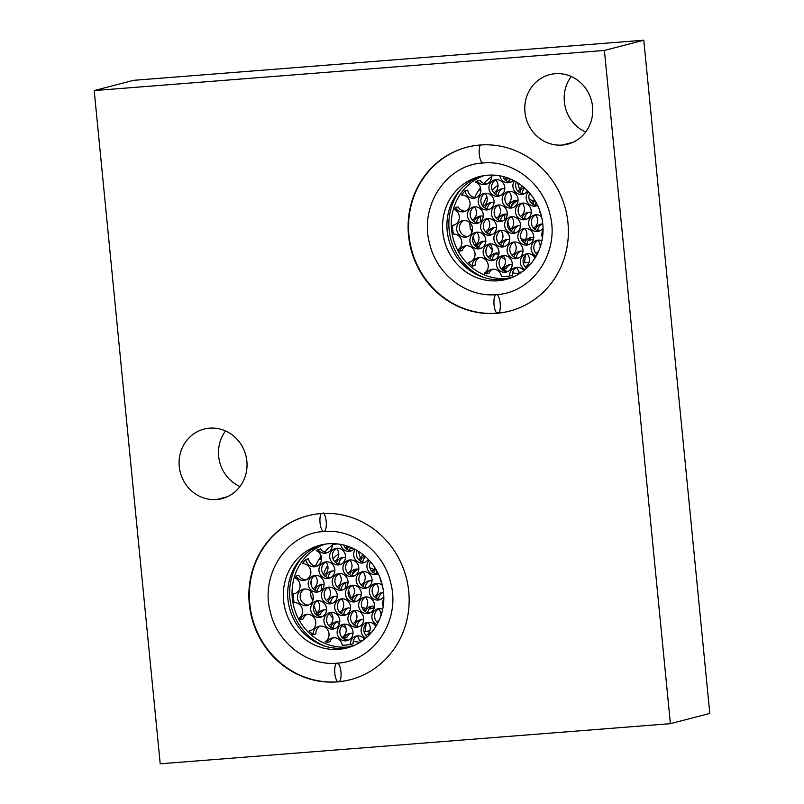 <?xml version="1.0" encoding="UTF-8"?>
<svg xmlns="http://www.w3.org/2000/svg" width="804" height="804" viewBox="0 0 804 804"><rect width="100%" height="100%" fill="white"/><g stroke="black" fill="none" stroke-linecap="round" stroke-linejoin="round"><path stroke-width="1.21" d="M709.801 713.429L643.793 40.2L133.595 80.33L94.199 90.571L160.207 763.8L670.405 723.67L604.397 50.441L94.199 90.571L133.595 80.33L643.793 40.2L604.397 50.441L670.405 723.67L160.207 763.8L94.199 90.571L604.397 50.441L643.793 40.2L709.801 713.429L670.405 723.67L709.801 713.429M585.674 132.037A35.909 33.848 75.4 0 1 571.242 76.501A35.909 33.848 75.4 0 0 585.674 132.037M239.974 486.5A35.909 33.848 75.4 0 1 225.542 430.964A35.909 33.848 75.4 0 0 239.974 486.5M531.404 239.733A21.135 19.929 75.4 0 1 529.705 239.944A21.135 19.929 75.4 0 1 528.55 240.004A21.135 19.929 75.4 0 0 529.705 239.944L528.349 240.295L529.705 239.944A21.135 19.929 75.4 0 0 531.404 239.733M525.072 239.743A21.135 19.929 75.4 0 1 521.032 238.617A21.135 19.929 75.4 0 0 525.072 239.743M510.52 229.301A21.135 19.929 75.4 0 1 507.826 221.221A21.135 19.929 75.4 0 0 510.52 229.301M511.475 206.065A21.135 19.929 75.4 0 1 517.374 200.568A21.135 19.929 75.4 0 0 511.475 206.065M372.172 608.296A21.135 19.929 75.4 0 1 370.473 608.507A21.135 19.929 75.4 0 1 369.317 608.568A21.135 19.929 75.4 0 0 370.473 608.507L369.116 608.859L370.473 608.507A21.135 19.929 75.4 0 0 372.172 608.296M365.84 608.306A21.135 19.929 75.4 0 1 361.8 607.171A21.135 19.929 75.4 0 0 365.84 608.306M351.288 597.864A21.135 19.929 75.4 0 1 348.594 589.784A21.135 19.929 75.4 0 0 351.288 597.864M352.242 574.629A21.135 19.929 75.4 0 1 358.142 569.121A21.135 19.929 75.4 0 0 352.242 574.629M555.262 73.707A35.909 33.848 75.4 0 1 592.558 106.731A35.909 33.848 75.4 0 1 562.257 145.062A35.909 33.848 75.4 0 1 524.962 112.047A35.909 33.848 75.4 0 1 555.262 73.707A35.909 33.848 -104.6 0 0 549.735 74.631A35.909 33.848 -104.6 0 0 525.364 114.992A35.909 33.848 -104.6 0 0 562.257 145.062A35.909 33.848 -104.6 0 0 567.795 144.137A35.909 33.848 -104.6 0 0 592.156 103.776A35.909 33.848 -104.6 0 0 555.262 73.707M209.563 428.17A35.909 33.848 75.4 0 1 246.858 461.194A35.909 33.848 75.4 0 1 216.557 499.535A35.909 33.848 75.4 0 1 179.252 466.511A35.909 33.848 75.4 0 1 209.563 428.17A35.909 33.848 -104.6 0 0 204.025 429.095A35.909 33.848 -104.6 0 0 179.664 469.456A35.909 33.848 -104.6 0 0 216.557 499.535A35.909 33.848 -104.6 0 0 222.085 498.601A35.909 33.848 -104.6 0 0 246.456 458.25A35.909 33.848 -104.6 0 0 209.563 428.17M479.998 145.022A84.681 79.827 75.4 0 1 567.966 222.909A84.681 79.827 75.4 0 1 496.5 313.329A84.681 79.827 75.4 0 1 408.522 235.451A84.681 79.827 75.4 0 1 479.998 145.022A84.681 79.827 -104.6 0 0 466.953 147.212A84.681 79.827 -104.6 0 0 409.487 242.396A84.681 79.827 -104.6 0 0 496.5 313.329A84.681 79.827 -104.6 0 0 509.545 311.148A84.681 79.827 -104.6 0 0 567.011 215.964A84.681 79.827 -104.6 0 0 479.998 145.022M320.766 513.585A84.681 79.827 75.4 0 1 408.733 591.473A84.681 79.827 75.4 0 1 337.268 681.892A84.681 79.827 75.4 0 1 249.29 604.015A84.681 79.827 75.4 0 1 320.766 513.585A84.681 79.827 -104.6 0 0 307.721 515.776A84.681 79.827 -104.6 0 0 250.255 610.96A84.681 79.827 -104.6 0 0 337.268 681.892A84.681 79.827 -104.6 0 0 350.313 679.702A84.681 79.827 -104.6 0 0 407.779 584.518A84.681 79.827 -104.6 0 0 320.766 513.585M573.071 142.258L562.257 145.062L573.071 142.258M227.371 496.721L216.557 499.535L227.371 496.721M528.188 240.557A21.135 19.929 -104.6 0 0 529.886 240.195A21.135 19.929 -104.6 0 0 533.565 238.818A21.135 19.929 75.4 0 1 528.188 240.557M536.519 203.221A21.135 19.929 -104.6 0 0 535.896 202.739A21.135 19.929 75.4 0 1 536.519 203.221M533.193 201.01A21.135 19.929 -104.6 0 0 529.203 199.402A21.135 19.929 75.4 0 1 533.193 201.01M515.927 200.497A21.135 19.929 -104.6 0 0 514.731 201.111A21.135 19.929 75.4 0 1 515.927 200.497M505.153 214.095A21.135 19.929 -104.6 0 0 504.57 219.783A21.135 19.929 75.4 0 1 505.153 214.095M521.947 240.537A21.135 19.929 -104.6 0 0 524.057 240.778A21.135 19.929 75.4 0 1 521.947 240.537M368.946 609.12A21.135 19.929 -104.6 0 0 370.654 608.759A21.135 19.929 -104.6 0 0 374.332 607.382A21.135 19.929 75.4 0 1 368.946 609.12M377.287 571.785A21.135 19.929 -104.6 0 0 376.664 571.292A21.135 19.929 75.4 0 1 377.287 571.785M373.96 569.564A21.135 19.929 -104.6 0 0 369.971 567.966A21.135 19.929 75.4 0 1 373.96 569.564M356.695 569.051A21.135 19.929 -104.6 0 0 355.499 569.674A21.135 19.929 75.4 0 1 356.695 569.051M345.921 582.659A21.135 19.929 -104.6 0 0 345.338 588.347A21.135 19.929 75.4 0 1 345.921 582.659M362.715 609.1A21.135 19.929 -104.6 0 0 364.825 609.331A21.135 19.929 75.4 0 1 362.715 609.1M497.977 280.777A53.114 50.069 75.4 0 1 442.803 231.924A53.114 50.069 75.4 0 1 487.626 175.212A53.114 50.069 75.4 0 1 542.8 224.065A53.114 50.069 75.4 0 1 497.977 280.777L502.349 279.641A53.114 50.069 -104.6 0 0 508.329 278.787A53.114 50.069 75.4 0 1 502.349 279.641A53.114 50.069 75.4 0 1 447.999 236.326A53.114 50.069 75.4 0 1 481.646 176.076A53.114 50.069 -104.6 0 0 447.999 236.326A53.114 50.069 -104.6 0 0 502.349 279.641L497.977 280.777A53.114 50.069 -104.6 0 0 506.158 279.4A53.114 50.069 -104.6 0 0 542.197 219.703A53.114 50.069 -104.6 0 0 487.626 175.212A53.114 50.069 -104.6 0 0 479.445 176.589A53.114 50.069 -104.6 0 0 443.396 236.286A53.114 50.069 -104.6 0 0 497.977 280.777M334.595 543.695A53.114 50.069 -104.6 0 0 333.901 544.137A53.114 50.069 75.4 0 1 334.595 543.695M332.353 545.192A53.114 50.069 -104.6 0 0 324.615 552.016A53.114 50.069 75.4 0 1 332.353 545.192M321.228 556.127A53.114 50.069 -104.6 0 0 315.5 566.036A53.114 50.069 75.4 0 1 321.228 556.127M311.62 579.362A53.114 50.069 -104.6 0 0 311.068 584.518A53.114 50.069 75.4 0 1 311.62 579.362M311.922 598.136A53.114 50.069 -104.6 0 0 312.575 601.161A53.114 50.069 75.4 0 1 311.922 598.136M313.801 605.462A53.114 50.069 -104.6 0 0 316.937 613.04A53.114 50.069 75.4 0 1 313.801 605.462M318.042 615.13A53.114 50.069 -104.6 0 0 318.625 616.155A53.114 50.069 75.4 0 1 318.042 615.13M342.534 637.914A53.114 50.069 -104.6 0 0 348.474 640.155A53.114 50.069 75.4 0 1 342.534 637.914M353.288 641.371A53.114 50.069 -104.6 0 0 360.202 642.235A53.114 50.069 75.4 0 1 353.288 641.371M350.775 633.291A8.402 7.919 -104.6 0 0 346.966 637.27A8.402 7.919 75.4 0 1 350.775 633.291M345.891 627.793A42.27 39.848 75.4 0 1 342.112 625.773A42.27 39.848 -104.6 0 0 345.891 627.793M339.308 623.924A42.27 39.848 75.4 0 1 336.806 621.974A8.402 7.919 -104.6 0 0 333.057 628.256A8.402 7.919 75.4 0 1 336.806 621.974A42.27 39.848 -104.6 0 0 339.308 623.924M332.977 618.326A42.27 39.848 75.4 0 1 329.248 613.703A42.27 39.848 -104.6 0 0 332.977 618.326M324.313 609.864A8.402 7.919 -104.6 0 0 320.223 614.568A8.402 7.919 75.4 0 1 324.313 609.864M323.409 574.518A42.27 39.848 75.4 0 1 327.68 565.413A42.27 39.848 -104.6 0 0 323.409 574.518M332.956 558.72A42.27 39.848 75.4 0 1 338.755 553.856A42.27 39.848 -104.6 0 0 332.956 558.72M324.645 544.218A53.114 50.069 -104.6 0 0 293.39 604.93A53.114 50.069 -104.6 0 0 347.499 647.069L354.735 645.18L347.499 647.069A53.114 50.069 -104.6 0 0 351.247 646.617A53.114 50.069 -104.6 0 1 347.499 647.069A53.114 50.069 -104.6 0 1 293.39 604.93A53.114 50.069 -104.6 0 1 324.645 544.218M483.877 175.664A53.114 50.069 -104.6 0 0 452.622 236.366A53.114 50.069 -104.6 0 0 506.731 278.506L513.967 276.616L506.731 278.506A53.114 50.069 -104.6 0 0 510.48 278.053A53.114 50.069 -104.6 0 1 506.731 278.506A53.114 50.069 -104.6 0 1 452.622 236.366A53.114 50.069 -104.6 0 1 483.877 175.664M519.434 273.672A53.114 50.069 75.4 0 1 512.52 272.807A53.114 50.069 -104.6 0 0 519.434 273.672M507.706 271.591A53.114 50.069 75.4 0 1 501.766 269.35A53.114 50.069 -104.6 0 0 507.706 271.591A8.402 7.919 75.4 0 1 503.595 255.582A8.402 7.919 -104.6 0 0 507.746 271.591M477.857 247.592A53.114 50.069 75.4 0 1 477.274 246.567A53.114 50.069 -104.6 0 0 477.857 247.592M476.169 244.486A53.114 50.069 75.4 0 1 473.033 236.899A53.114 50.069 -104.6 0 0 476.169 244.486M471.807 232.607A53.114 50.069 75.4 0 1 471.154 229.582A53.114 50.069 -104.6 0 0 471.807 232.607M470.3 215.954A53.114 50.069 75.4 0 1 470.853 210.799A53.114 50.069 -104.6 0 0 470.3 215.954M474.732 197.472A53.114 50.069 75.4 0 1 480.46 187.563A53.114 50.069 -104.6 0 0 474.732 197.472M483.847 183.453A53.114 50.069 75.4 0 1 491.586 176.629A53.114 50.069 -104.6 0 0 483.847 183.453M493.133 175.584A53.114 50.069 75.4 0 1 493.827 175.131A53.114 50.069 -104.6 0 0 493.133 175.584M325.037 646.165A55.687 52.491 75.4 0 1 301.972 557.383A55.687 52.491 75.4 0 0 325.037 646.165M322.414 544.63A53.114 50.069 -104.6 0 0 288.767 604.889A53.114 50.069 -104.6 0 0 343.117 648.205A53.114 50.069 -104.6 0 0 349.097 647.341A53.114 50.069 75.4 0 1 343.117 648.205A53.114 50.069 75.4 0 1 288.767 604.889A53.114 50.069 75.4 0 1 322.414 544.63M364.011 631.462A42.27 39.848 -104.6 0 0 365.348 631.381L366.041 623.944L365.348 631.381A42.27 39.848 -104.6 0 0 369.83 630.758A42.27 39.848 75.4 0 1 365.348 631.381A42.27 39.848 75.4 0 1 364.011 631.462M360.453 558.157L358.323 551.263L360.453 558.157M352.333 548.047A42.27 39.848 -104.6 0 0 349.931 548.629A8.402 7.919 -104.6 0 0 349.589 550.428A8.402 7.919 75.4 0 1 350.494 547.253A8.402 7.919 -104.6 0 0 349.931 548.629A42.27 39.848 75.4 0 1 352.333 548.047M321.349 584.799A42.27 39.848 -104.6 0 0 321.278 590.307A42.27 39.848 75.4 0 1 321.349 584.799A8.402 7.919 75.4 0 1 321.831 584.548A8.402 7.919 -104.6 0 0 317.339 591.231A8.402 7.919 75.4 0 1 321.349 584.799M484.269 277.601A55.687 52.491 75.4 0 1 461.205 188.819A55.687 52.491 75.4 0 0 484.269 277.601M523.243 262.898A42.27 39.848 -104.6 0 0 524.58 262.818L525.273 255.381L524.58 262.818A42.27 39.848 -104.6 0 0 529.072 262.194A42.27 39.848 75.4 0 1 524.58 262.818A42.27 39.848 75.4 0 1 523.243 262.898M519.685 189.593L517.555 182.699L519.685 189.593M511.565 179.483A42.27 39.848 -104.6 0 0 509.163 180.076A8.402 7.919 -104.6 0 0 508.821 181.865A8.402 7.919 75.4 0 1 509.726 178.689A8.402 7.919 -104.6 0 0 509.163 180.076A42.27 39.848 75.4 0 1 511.565 179.483M497.988 185.292A42.27 39.848 -104.6 0 0 492.189 190.156A42.27 39.848 75.4 0 1 497.988 185.292M486.912 196.849A42.27 39.848 -104.6 0 0 482.641 205.955A42.27 39.848 75.4 0 1 486.912 196.849M480.581 216.236A42.27 39.848 -104.6 0 0 480.511 221.743A42.27 39.848 75.4 0 1 480.581 216.236A8.402 7.919 75.4 0 1 481.063 215.985A8.402 7.919 -104.6 0 0 476.581 222.668A8.402 7.919 75.4 0 1 480.581 216.236M488.48 245.14A42.27 39.848 -104.6 0 0 492.209 249.763A42.27 39.848 75.4 0 1 488.48 245.14M496.038 253.411A42.27 39.848 -104.6 0 0 498.54 255.36A42.27 39.848 75.4 0 1 496.038 253.411A8.402 7.919 75.4 0 1 496.771 253.019A8.402 7.919 -104.6 0 0 492.289 259.692A8.402 7.919 75.4 0 1 496.038 253.411M501.344 257.22A42.27 39.848 -104.6 0 0 505.123 259.23A42.27 39.848 75.4 0 1 501.344 257.22M501.565 268.677A8.402 7.919 -104.6 0 0 503.244 255.762A8.402 7.919 -104.6 0 1 501.565 268.677A50.813 47.898 -104.6 0 0 503.485 269.41A50.813 47.898 75.4 0 1 501.565 268.677M499.003 253.2A8.402 7.919 -104.6 0 0 489.887 258.697A8.402 7.919 -104.6 0 1 499.003 253.2M488.048 257.129A8.402 7.919 -104.6 0 0 490.008 244.054A8.402 7.919 -104.6 0 1 488.048 257.129M485.777 241.481A8.402 7.919 -104.6 0 0 476.742 246.707A50.813 47.898 75.4 0 1 475.727 244.838A8.402 7.919 -104.6 0 0 476.782 232.336A8.402 7.919 -104.6 0 1 475.727 244.838A50.813 47.898 -104.6 0 0 476.742 246.707L479.455 246.004A8.402 7.919 75.4 0 1 483.546 241.3A8.402 7.919 -104.6 0 0 479.455 246.004L476.742 246.707A8.402 7.919 -104.6 0 1 485.777 241.481M472.541 229.773A8.402 7.919 -104.6 0 0 470.521 229.572A50.813 47.898 75.4 0 1 469.727 222.537A50.813 47.898 -104.6 0 0 470.521 229.572A8.402 7.919 -104.6 0 1 472.541 229.773M472.34 220.105A8.402 7.919 -104.6 0 0 474.3 207.02A8.402 7.919 -104.6 0 1 472.34 220.105M483.083 206.497A8.402 7.919 -104.6 0 0 485.053 193.422A8.402 7.919 -104.6 0 1 483.083 206.497M480.812 190.86A8.402 7.919 -104.6 0 0 478.792 190.659A50.813 47.898 75.4 0 1 480.631 188.216A50.813 47.898 -104.6 0 0 478.792 190.659A8.402 7.919 -104.6 0 1 480.812 190.86M493.837 192.9A8.402 7.919 -104.6 0 0 495.797 179.825A8.402 7.919 -104.6 0 1 493.837 192.9M504.58 179.302A8.402 7.919 -104.6 0 0 506.731 177.583A8.402 7.919 -104.6 0 1 504.58 179.302M530.781 263.802A8.402 7.919 -104.6 0 0 527.605 267.219A8.402 7.919 -104.6 0 1 530.781 263.802M521.826 272.064A50.813 47.898 75.4 0 1 518.6 272.144A8.402 7.919 -104.6 0 0 516.469 267.481A8.402 7.919 -104.6 0 1 518.6 272.144A50.813 47.898 -104.6 0 0 521.826 272.064M512.238 264.908A8.402 7.919 -104.6 0 0 503.485 269.41L506.198 268.707A8.402 7.919 75.4 0 1 510.007 264.727A8.402 7.919 -104.6 0 0 506.198 268.707L503.485 269.41A8.402 7.919 -104.6 0 1 512.238 264.908M531.042 202.729A8.402 7.919 -104.6 0 0 534.288 199.382A8.402 7.919 -104.6 0 1 531.042 202.729M524.047 187.503A8.402 7.919 -104.6 0 0 519.655 192.578A8.402 7.919 -104.6 0 1 524.047 187.503M507.063 204.618A8.402 7.919 -104.6 0 0 509.032 191.533A8.402 7.919 -104.6 0 1 507.063 204.618M504.791 188.97A8.402 7.919 -104.6 0 0 495.676 194.467A8.402 7.919 -104.6 0 1 504.791 188.97M533.524 228.045A8.402 7.919 -104.6 0 0 535.494 214.959A8.402 7.919 -104.6 0 1 533.524 228.045M531.253 212.397A8.402 7.919 -104.6 0 0 522.138 217.894A8.402 7.919 -104.6 0 1 531.253 212.397M509.545 229.934A8.402 7.919 -104.6 0 0 511.515 216.849A8.402 7.919 -104.6 0 1 509.545 229.934M507.274 214.286A8.402 7.919 -104.6 0 0 498.158 219.783A8.402 7.919 -104.6 0 1 507.274 214.286M485.566 231.813A8.402 7.919 -104.6 0 0 487.525 218.738A8.402 7.919 -104.6 0 1 485.566 231.813M483.294 216.175A8.402 7.919 -104.6 0 0 474.179 221.663A8.402 7.919 -104.6 0 1 483.294 216.175M536.007 253.36A8.402 7.919 -104.6 0 0 538.72 250.898A8.402 7.919 -104.6 0 1 536.007 253.36M540.087 247.381A8.402 7.919 -104.6 0 0 537.966 240.275A8.402 7.919 -104.6 0 1 540.087 247.381M533.735 237.713A8.402 7.919 -104.6 0 0 524.62 243.21A8.402 7.919 -104.6 0 1 533.735 237.713M512.027 255.24A8.402 7.919 -104.6 0 0 513.987 242.165A8.402 7.919 -104.6 0 1 512.027 255.24M509.756 239.602A8.402 7.919 -104.6 0 0 500.641 245.089A8.402 7.919 -104.6 0 1 509.756 239.602M517.816 191.02A8.402 7.919 -104.6 0 0 521.776 185.644A8.402 7.919 -104.6 0 1 517.816 191.02M507.917 177.996A8.402 7.919 -104.6 0 0 506.43 180.87A8.402 7.919 -104.6 0 1 507.917 177.996M535.082 200.668A8.402 7.919 -104.6 0 0 532.891 204.296A8.402 7.919 -104.6 0 1 535.082 200.668M520.299 216.326A8.402 7.919 -104.6 0 0 522.258 203.251A8.402 7.919 -104.6 0 1 520.299 216.326M518.017 200.688A8.402 7.919 -104.6 0 0 508.912 206.176A8.402 7.919 -104.6 0 1 518.017 200.688M496.319 218.216A8.402 7.919 -104.6 0 0 498.279 205.141A8.402 7.919 -104.6 0 1 496.319 218.216M494.038 202.568A8.402 7.919 -104.6 0 0 484.933 208.065A8.402 7.919 -104.6 0 1 494.038 202.568M542.78 223.914A8.402 7.919 -104.6 0 0 535.364 229.602A8.402 7.919 -104.6 0 1 542.78 223.914M522.781 241.642A8.402 7.919 -104.6 0 0 524.741 228.567A8.402 7.919 -104.6 0 1 522.781 241.642M520.5 225.994A8.402 7.919 -104.6 0 0 511.384 231.492A8.402 7.919 -104.6 0 1 520.5 225.994M498.802 243.532A8.402 7.919 -104.6 0 0 500.761 230.446A8.402 7.919 -104.6 0 1 498.802 243.532M496.52 227.884A8.402 7.919 -104.6 0 0 487.405 233.381A8.402 7.919 -104.6 0 1 496.52 227.884M525.263 266.958A8.402 7.919 -104.6 0 0 527.223 253.873A8.402 7.919 -104.6 0 1 525.263 266.958M522.982 251.31A8.402 7.919 -104.6 0 0 513.867 256.808A8.402 7.919 -104.6 0 1 522.982 251.31M520.751 251.129A8.402 7.919 -104.6 0 0 516.269 257.803A8.402 7.919 75.4 0 1 520.751 251.129M524.731 188.106A8.402 7.919 -104.6 0 0 522.057 193.583A8.402 7.919 75.4 0 1 524.731 188.106M502.56 188.789A8.402 7.919 -104.6 0 0 498.078 195.462A8.402 7.919 75.4 0 1 502.56 188.789M529.022 212.216A8.402 7.919 -104.6 0 0 524.54 218.889A8.402 7.919 75.4 0 1 529.022 212.216M505.043 214.105A8.402 7.919 -104.6 0 0 500.56 220.778A8.402 7.919 75.4 0 1 505.043 214.105M531.504 237.532A8.402 7.919 -104.6 0 0 527.012 244.205A8.402 7.919 75.4 0 1 531.504 237.532M507.525 239.411A8.402 7.919 -104.6 0 0 503.033 246.094A8.402 7.919 75.4 0 1 507.525 239.411M536.067 202.367A8.402 7.919 -104.6 0 0 535.283 205.291A8.402 7.919 75.4 0 1 536.067 202.367M515.786 200.497A8.402 7.919 -104.6 0 0 511.304 207.181A8.402 7.919 75.4 0 1 515.786 200.497M491.807 202.387A8.402 7.919 -104.6 0 0 487.324 209.07A8.402 7.919 75.4 0 1 491.807 202.387M542.248 223.924A8.402 7.919 -104.6 0 0 537.765 230.607A8.402 7.919 75.4 0 1 542.248 223.924M518.268 225.813A8.402 7.919 -104.6 0 0 513.786 232.497A8.402 7.919 75.4 0 1 518.268 225.813M494.289 227.703A8.402 7.919 -104.6 0 0 489.807 234.376A8.402 7.919 75.4 0 1 494.289 227.703M342.333 637.24A8.402 7.919 -104.6 0 0 344.011 624.326A8.402 7.919 -104.6 0 1 342.333 637.24A50.813 47.898 -104.6 0 0 344.253 637.974A50.813 47.898 75.4 0 1 342.333 637.24M339.77 621.763A8.402 7.919 -104.6 0 0 330.655 627.251A8.402 7.919 -104.6 0 1 339.77 621.763M328.816 625.693A8.402 7.919 -104.6 0 0 330.776 612.608A8.402 7.919 -104.6 0 1 328.816 625.693M326.535 610.045A8.402 7.919 -104.6 0 0 317.51 615.271A50.813 47.898 75.4 0 1 316.495 613.402A8.402 7.919 -104.6 0 0 317.55 600.9A8.402 7.919 -104.6 0 1 316.495 613.402A50.813 47.898 -104.6 0 0 317.51 615.271L320.223 614.568L317.51 615.271A8.402 7.919 -104.6 0 1 326.535 610.045M313.309 598.337A8.402 7.919 -104.6 0 0 311.289 598.136A50.813 47.898 75.4 0 1 310.485 591.101A50.813 47.898 -104.6 0 0 311.289 598.136A8.402 7.919 -104.6 0 1 313.309 598.337M313.108 588.669A8.402 7.919 -104.6 0 0 315.067 575.584A8.402 7.919 -104.6 0 1 313.108 588.669M323.851 575.061A8.402 7.919 -104.6 0 0 325.811 561.986A8.402 7.919 -104.6 0 1 323.851 575.061M321.58 559.423A8.402 7.919 -104.6 0 0 319.56 559.222A50.813 47.898 75.4 0 1 321.399 556.78A50.813 47.898 -104.6 0 0 319.56 559.222A8.402 7.919 -104.6 0 1 321.58 559.423M334.605 561.463A8.402 7.919 -104.6 0 0 336.564 548.388A8.402 7.919 -104.6 0 1 334.605 561.463M345.348 547.866A8.402 7.919 -104.6 0 0 347.489 546.147A8.402 7.919 -104.6 0 1 345.348 547.866M371.548 632.366A8.402 7.919 -104.6 0 0 368.373 635.783A8.402 7.919 -104.6 0 1 371.548 632.366M362.594 640.627A50.813 47.898 75.4 0 1 359.368 640.708A8.402 7.919 -104.6 0 0 357.237 636.034A8.402 7.919 -104.6 0 1 359.368 640.708A50.813 47.898 -104.6 0 0 362.594 640.627M352.996 633.472A8.402 7.919 -104.6 0 0 344.253 637.974L346.966 637.27L344.253 637.974A8.402 7.919 -104.6 0 1 352.996 633.472M371.81 571.292A8.402 7.919 -104.6 0 0 375.056 567.946A8.402 7.919 -104.6 0 1 371.81 571.292M364.815 556.066A8.402 7.919 -104.6 0 0 360.423 561.142A8.402 7.919 -104.6 0 1 364.815 556.066M347.83 573.182A8.402 7.919 -104.6 0 0 349.79 560.097A8.402 7.919 -104.6 0 1 347.83 573.182M345.559 557.534A8.402 7.919 -104.6 0 0 336.444 563.031A8.402 7.919 -104.6 0 1 345.559 557.534M374.292 596.608A8.402 7.919 -104.6 0 0 376.252 583.523A8.402 7.919 -104.6 0 1 374.292 596.608M372.011 580.96A8.402 7.919 -104.6 0 0 362.905 586.458A8.402 7.919 -104.6 0 1 372.011 580.96M350.313 598.488A8.402 7.919 -104.6 0 0 352.273 585.412A8.402 7.919 -104.6 0 1 350.313 598.488M348.031 582.85A8.402 7.919 -104.6 0 0 338.926 588.337A8.402 7.919 -104.6 0 1 348.031 582.85M326.334 600.377A8.402 7.919 -104.6 0 0 328.293 587.302A8.402 7.919 -104.6 0 1 326.334 600.377M324.052 584.729A8.402 7.919 -104.6 0 0 314.947 590.226A8.402 7.919 -104.6 0 1 324.052 584.729M376.774 621.914A8.402 7.919 -104.6 0 0 379.488 619.462A8.402 7.919 -104.6 0 1 376.774 621.914M380.845 615.944A8.402 7.919 -104.6 0 0 378.734 608.839A8.402 7.919 -104.6 0 1 380.845 615.944M374.493 606.276A8.402 7.919 -104.6 0 0 365.388 611.774A8.402 7.919 -104.6 0 1 374.493 606.276M352.795 623.803A8.402 7.919 -104.6 0 0 354.755 610.728A8.402 7.919 -104.6 0 1 352.795 623.803M350.514 608.166A8.402 7.919 -104.6 0 0 341.409 613.653A8.402 7.919 -104.6 0 1 350.514 608.166M358.584 559.574A8.402 7.919 -104.6 0 0 362.544 554.207A8.402 7.919 -104.6 0 1 358.584 559.574M348.685 546.559A8.402 7.919 -104.6 0 0 347.187 549.423A8.402 7.919 -104.6 0 1 348.685 546.559M375.85 569.232A8.402 7.919 -104.6 0 0 373.649 572.86A8.402 7.919 -104.6 0 1 375.85 569.232M361.066 584.89A8.402 7.919 -104.6 0 0 363.026 571.815A8.402 7.919 -104.6 0 1 361.066 584.89M358.785 569.252A8.402 7.919 -104.6 0 0 349.67 574.739A8.402 7.919 -104.6 0 1 358.785 569.252M337.087 586.779A8.402 7.919 -104.6 0 0 339.047 573.694A8.402 7.919 -104.6 0 1 337.087 586.779M334.806 571.131A8.402 7.919 -104.6 0 0 325.69 576.629A8.402 7.919 -104.6 0 1 334.806 571.131M383.548 592.478A8.402 7.919 -104.6 0 0 376.131 598.166A8.402 7.919 -104.6 0 1 383.548 592.478M363.539 610.206A8.402 7.919 -104.6 0 0 365.508 597.121A8.402 7.919 -104.6 0 1 363.539 610.206M361.267 594.558A8.402 7.919 -104.6 0 0 352.152 600.055A8.402 7.919 -104.6 0 1 361.267 594.558M339.559 612.095A8.402 7.919 -104.6 0 0 341.529 599.01A8.402 7.919 -104.6 0 1 339.559 612.095M337.288 596.447A8.402 7.919 -104.6 0 0 328.173 601.945A8.402 7.919 -104.6 0 1 337.288 596.447M366.021 635.522A8.402 7.919 -104.6 0 0 367.991 622.437A8.402 7.919 -104.6 0 1 366.021 635.522M363.75 619.874A8.402 7.919 -104.6 0 0 354.634 625.371A8.402 7.919 -104.6 0 1 363.75 619.874M337.539 621.572A8.402 7.919 -104.6 0 0 336.806 621.974A8.402 7.919 75.4 0 1 337.539 621.572M361.519 619.693A8.402 7.919 -104.6 0 0 357.036 626.366A8.402 7.919 75.4 0 1 361.519 619.693M365.498 556.659A8.402 7.919 -104.6 0 0 362.815 562.147A8.402 7.919 75.4 0 1 365.498 556.659M343.328 557.353A8.402 7.919 -104.6 0 0 338.836 564.026A8.402 7.919 75.4 0 1 343.328 557.353M369.79 580.779A8.402 7.919 -104.6 0 0 365.297 587.453A8.402 7.919 75.4 0 1 369.79 580.779M345.81 582.659A8.402 7.919 -104.6 0 0 341.318 589.342A8.402 7.919 75.4 0 1 345.81 582.659M372.272 606.085A8.402 7.919 -104.6 0 0 367.78 612.769A8.402 7.919 75.4 0 1 372.272 606.085M348.293 607.975A8.402 7.919 -104.6 0 0 343.8 614.658A8.402 7.919 75.4 0 1 348.293 607.975M376.825 570.93A8.402 7.919 -104.6 0 0 376.051 573.855A8.402 7.919 75.4 0 1 376.825 570.93M356.554 569.061A8.402 7.919 -104.6 0 0 352.072 575.744A8.402 7.919 75.4 0 1 356.554 569.061M332.575 570.951A8.402 7.919 -104.6 0 0 328.092 577.624A8.402 7.919 75.4 0 1 332.575 570.951M383.016 592.488A8.402 7.919 -104.6 0 0 378.533 599.171A8.402 7.919 75.4 0 1 383.016 592.488M359.036 594.377A8.402 7.919 -104.6 0 0 354.554 601.05A8.402 7.919 75.4 0 1 359.036 594.377M335.057 596.266A8.402 7.919 -104.6 0 0 330.575 602.94A8.402 7.919 75.4 0 1 335.057 596.266M484.4 273.139A8.402 7.919 -104.6 0 0 478.591 257.612A8.402 7.919 -104.6 0 0 472.4 266.124A50.813 47.898 75.4 0 1 468.229 262.436A8.402 7.919 -104.6 0 0 468.471 245.913A8.402 7.919 -104.6 0 0 459.586 251.17A50.813 47.898 75.4 0 1 458.561 249.3A8.402 7.919 -104.6 0 0 453.355 234.034A50.813 47.898 75.4 0 1 452.511 225.401A8.402 7.919 -104.6 0 0 454.672 209.563A50.813 47.898 75.4 0 1 455.305 207.563A8.402 7.919 -104.6 0 0 469.898 201.884A8.402 7.919 -104.6 0 0 461.637 195.121A50.813 47.898 75.4 0 1 465.024 190.839A8.402 7.919 -104.6 0 0 480.722 191.563A8.402 7.919 -104.6 0 0 475.476 182.056A50.813 47.898 75.4 0 1 477.214 181.031A8.402 7.919 -104.6 0 0 491.566 175.986A50.813 47.898 75.4 0 1 496.942 175.393A50.813 47.898 -104.6 0 0 491.566 175.986L494.289 175.282A50.813 47.898 75.4 0 1 494.812 175.192A50.813 47.898 75.4 0 0 494.289 175.282L491.566 175.986A8.402 7.919 -104.6 0 1 477.214 181.031A50.813 47.898 -104.6 0 0 475.476 182.056A8.402 7.919 -104.6 0 1 475.003 198.015A8.402 7.919 -104.6 0 1 465.024 190.839A50.813 47.898 -104.6 0 0 461.637 195.121A8.402 7.919 -104.6 0 1 464.25 211.623A8.402 7.919 -104.6 0 1 455.305 207.563A50.813 47.898 -104.6 0 0 454.672 209.563A8.402 7.919 -104.6 0 1 452.511 225.401A50.813 47.898 -104.6 0 0 453.355 234.034A8.402 7.919 -104.6 0 1 458.561 249.3A50.813 47.898 -104.6 0 0 459.586 251.17L462.3 250.456A8.402 7.919 75.4 0 1 466.38 245.763A8.402 7.919 -104.6 0 0 462.3 250.456L459.586 251.17A8.402 7.919 -104.6 0 1 474.772 252.124A8.402 7.919 -104.6 0 1 468.229 262.436A50.813 47.898 -104.6 0 0 472.4 266.124L475.114 265.41A8.402 7.919 75.4 0 1 479.616 257.471A8.402 7.919 -104.6 0 0 475.114 265.41L472.4 266.124A8.402 7.919 -104.6 0 1 487.646 262.767A8.402 7.919 -104.6 0 1 484.4 273.139A50.813 47.898 -104.6 0 0 486.319 273.873A50.813 47.898 75.4 0 1 484.4 273.139M499.827 175.825A8.402 7.919 -104.6 0 0 513.374 180.347A8.402 7.919 -104.6 0 1 499.827 175.825M514.47 180.92A8.402 7.919 -104.6 0 0 516.329 192.859A8.402 7.919 -104.6 0 0 527.545 190.819A8.402 7.919 -104.6 0 1 514.279 190.638A8.402 7.919 -104.6 0 1 514.47 180.92M528.439 191.764A8.402 7.919 -104.6 0 0 537.625 205.422A8.402 7.919 -104.6 0 1 528.439 191.764M539.363 209.472A8.402 7.919 -104.6 0 0 541.002 214.437A8.402 7.919 -104.6 0 1 539.363 209.472M543.062 230.195A8.402 7.919 -104.6 0 0 542.439 237.823A8.402 7.919 -104.6 0 1 543.062 230.195M541.916 240.738A8.402 7.919 -104.6 0 0 531.635 245.18A8.402 7.919 -104.6 0 0 536.117 256.144A8.402 7.919 -104.6 0 1 536.931 240.326A8.402 7.919 -104.6 0 1 541.916 240.738M535.072 257.893A8.402 7.919 -104.6 0 0 522.329 256.335A8.402 7.919 -104.6 0 0 525.022 269.581A8.402 7.919 -104.6 0 1 526.178 253.923A8.402 7.919 -104.6 0 1 535.072 257.893M523.756 270.616A8.402 7.919 -104.6 0 0 509.615 275.953A50.813 47.898 75.4 0 1 501.435 276.596A8.402 7.919 -104.6 0 0 486.319 273.873L489.033 273.169A8.402 7.919 75.4 0 1 492.842 269.189A8.402 7.919 -104.6 0 0 489.033 273.169L486.319 273.873A8.402 7.919 -104.6 0 1 501.435 276.596A50.813 47.898 -104.6 0 0 509.615 275.953L512.329 275.249A8.402 7.919 75.4 0 1 516.821 267.3A8.402 7.919 -104.6 0 0 512.329 275.249L509.615 275.953A8.402 7.919 -104.6 0 1 523.756 270.616M510.912 208.065A8.402 7.919 -104.6 0 0 518.007 199.09A8.402 7.919 -104.6 0 0 509.284 191.362A8.402 7.919 -104.6 0 0 502.188 200.337A8.402 7.919 -104.6 0 0 512.208 207.844A8.402 7.919 -104.6 0 0 509.284 191.362A8.402 7.919 -104.6 0 0 502.289 201.03A8.402 7.919 -104.6 0 0 510.912 208.065L513.444 207.402L510.912 208.065M486.933 209.944A8.402 7.919 -104.6 0 0 494.028 200.98A8.402 7.919 -104.6 0 0 485.304 193.251A8.402 7.919 -104.6 0 0 478.209 202.226A8.402 7.919 -104.6 0 0 488.229 209.733A8.402 7.919 -104.6 0 0 485.304 193.251A8.402 7.919 -104.6 0 0 478.31 202.909A8.402 7.919 -104.6 0 0 486.933 209.944L489.465 209.291L486.933 209.944M537.374 231.492A8.402 7.919 -104.6 0 0 543.052 228.175A8.402 7.919 -104.6 0 1 537.374 231.492L539.906 230.828L537.374 231.492A8.402 7.919 -104.6 0 1 528.65 223.763A8.402 7.919 -104.6 0 1 535.745 214.799A8.402 7.919 -104.6 0 0 528.751 224.457A8.402 7.919 -104.6 0 0 537.374 231.492M541.605 216.829A8.402 7.919 -104.6 0 0 535.745 214.799A8.402 7.919 -104.6 0 1 541.605 216.829M513.394 233.381A8.402 7.919 -104.6 0 0 520.489 224.406A8.402 7.919 -104.6 0 0 511.766 216.678A8.402 7.919 -104.6 0 0 504.671 225.653A8.402 7.919 -104.6 0 0 514.691 233.16A8.402 7.919 -104.6 0 0 511.766 216.678A8.402 7.919 -104.6 0 0 504.771 226.336A8.402 7.919 -104.6 0 0 513.394 233.381L515.927 232.718L513.394 233.381M489.415 235.26A8.402 7.919 -104.6 0 0 496.51 226.296A8.402 7.919 -104.6 0 0 487.787 218.567A8.402 7.919 -104.6 0 0 480.691 227.532A8.402 7.919 -104.6 0 0 490.711 235.049A8.402 7.919 -104.6 0 0 487.787 218.567A8.402 7.919 -104.6 0 0 480.792 228.225A8.402 7.919 -104.6 0 0 489.415 235.26L491.947 234.607L489.415 235.26M465.436 237.15A8.402 7.919 -104.6 0 0 472.531 228.175A8.402 7.919 -104.6 0 0 463.807 220.457A8.402 7.919 -104.6 0 0 456.712 229.421A8.402 7.919 -104.6 0 0 466.732 236.929A8.402 7.919 -104.6 0 0 463.807 220.457A8.402 7.919 -104.6 0 0 456.813 230.115A8.402 7.919 -104.6 0 0 465.436 237.15L467.968 236.487L465.436 237.15M515.877 258.687A8.402 7.919 -104.6 0 0 522.972 249.722A8.402 7.919 -104.6 0 0 514.248 241.994A8.402 7.919 -104.6 0 0 507.153 250.969A8.402 7.919 -104.6 0 0 517.173 258.476A8.402 7.919 -104.6 0 0 514.248 241.994A8.402 7.919 -104.6 0 0 507.254 251.652A8.402 7.919 -104.6 0 0 515.877 258.687L518.409 258.034L515.877 258.687M491.897 260.576A8.402 7.919 -104.6 0 0 498.993 251.602A8.402 7.919 -104.6 0 0 490.269 243.883A8.402 7.919 -104.6 0 0 483.174 252.848A8.402 7.919 -104.6 0 0 493.194 260.355A8.402 7.919 -104.6 0 0 490.269 243.883A8.402 7.919 -104.6 0 0 483.274 253.541A8.402 7.919 -104.6 0 0 491.897 260.576L494.43 259.923L491.897 260.576M497.686 196.347A8.402 7.919 -104.6 0 0 504.771 187.382A8.402 7.919 -104.6 0 0 496.048 179.654A8.402 7.919 -104.6 0 0 488.963 188.618A8.402 7.919 -104.6 0 0 498.982 196.136A8.402 7.919 -104.6 0 0 496.048 179.654A8.402 7.919 -104.6 0 0 489.053 189.312A8.402 7.919 -104.6 0 0 497.686 196.347L500.219 195.694L497.686 196.347M524.148 219.773A8.402 7.919 -104.6 0 0 531.233 210.809A8.402 7.919 -104.6 0 0 522.51 203.08A8.402 7.919 -104.6 0 0 515.424 212.055A8.402 7.919 -104.6 0 0 525.444 219.562A8.402 7.919 -104.6 0 0 522.51 203.08A8.402 7.919 -104.6 0 0 515.515 212.738A8.402 7.919 -104.6 0 0 524.148 219.773L526.68 219.12L524.148 219.773M500.168 221.663A8.402 7.919 -104.6 0 0 507.254 212.688A8.402 7.919 -104.6 0 0 498.53 204.97A8.402 7.919 -104.6 0 0 491.445 213.934A8.402 7.919 -104.6 0 0 501.465 221.442A8.402 7.919 -104.6 0 0 498.53 204.97A8.402 7.919 -104.6 0 0 491.535 214.628A8.402 7.919 -104.6 0 0 500.168 221.663L502.701 221.01L500.168 221.663M476.189 223.552A8.402 7.919 -104.6 0 0 483.274 214.578A8.402 7.919 -104.6 0 0 474.551 206.849A8.402 7.919 -104.6 0 0 467.466 215.824A8.402 7.919 -104.6 0 0 477.486 223.331A8.402 7.919 -104.6 0 0 474.551 206.849A8.402 7.919 -104.6 0 0 467.556 216.507A8.402 7.919 -104.6 0 0 476.189 223.552L478.722 222.889L476.189 223.552M526.63 245.089A8.402 7.919 -104.6 0 0 533.715 236.115A8.402 7.919 -104.6 0 0 524.992 228.396A8.402 7.919 -104.6 0 0 517.907 237.361A8.402 7.919 -104.6 0 0 527.926 244.868A8.402 7.919 -104.6 0 0 524.992 228.396A8.402 7.919 -104.6 0 0 517.997 238.054A8.402 7.919 -104.6 0 0 526.63 245.089L529.163 244.436L526.63 245.089M502.651 246.979A8.402 7.919 -104.6 0 0 509.736 238.004A8.402 7.919 -104.6 0 0 501.013 230.276A8.402 7.919 -104.6 0 0 493.927 239.25A8.402 7.919 -104.6 0 0 503.947 246.758A8.402 7.919 -104.6 0 0 501.013 230.276A8.402 7.919 -104.6 0 0 494.018 239.944A8.402 7.919 -104.6 0 0 502.651 246.979L505.183 246.315L502.651 246.979M478.671 248.858A8.402 7.919 -104.6 0 0 485.757 239.893A8.402 7.919 -104.6 0 0 477.033 232.165A8.402 7.919 -104.6 0 0 469.948 241.14A8.402 7.919 -104.6 0 0 479.968 248.647A8.402 7.919 -104.6 0 0 477.033 232.165A8.402 7.919 -104.6 0 0 470.038 241.823A8.402 7.919 -104.6 0 0 478.671 248.858L481.204 248.205L478.671 248.858M505.133 272.285A8.402 7.919 -104.6 0 0 512.218 263.32A8.402 7.919 -104.6 0 0 503.495 255.592A8.402 7.919 -104.6 0 0 496.41 264.566A8.402 7.919 -104.6 0 0 506.43 272.074A8.402 7.919 -104.6 0 0 503.495 255.592A8.402 7.919 -104.6 0 0 496.5 265.25A8.402 7.919 -104.6 0 0 505.133 272.285L507.666 271.631L505.133 272.285M458.029 206.859A8.402 7.919 -104.6 0 0 465.576 211.14A8.402 7.919 75.4 0 1 458.029 206.859L455.305 207.563L458.029 206.859M467.737 190.136A8.402 7.919 -104.6 0 0 476.32 197.533A8.402 7.919 75.4 0 1 467.737 190.136L465.024 190.839L467.737 190.136M479.938 180.327A8.402 7.919 -104.6 0 0 487.073 183.935A8.402 7.919 75.4 0 1 479.938 180.327L477.214 181.031L479.938 180.327M502.912 176.478A8.402 7.919 -104.6 0 0 511.053 182.056A8.402 7.919 75.4 0 1 502.912 176.478M516.248 181.905A8.402 7.919 -104.6 0 0 524.278 193.764A8.402 7.919 75.4 0 1 516.248 181.905M529.685 193.171A8.402 7.919 -104.6 0 0 537.514 205.482A8.402 7.919 75.4 0 1 529.685 193.171M538.318 240.105A8.402 7.919 -104.6 0 0 537.082 254.376A8.402 7.919 75.4 0 1 538.318 240.105M527.575 253.702A8.402 7.919 -104.6 0 0 526.6 268.184A8.402 7.919 75.4 0 1 527.575 253.702M509.374 191.362A8.402 7.919 -104.6 0 0 513.535 207.362A8.402 7.919 75.4 0 1 509.374 191.362M485.395 193.241A8.402 7.919 -104.6 0 0 489.556 209.251A8.402 7.919 75.4 0 1 485.395 193.241M535.836 214.789A8.402 7.919 -104.6 0 0 539.997 230.788A8.402 7.919 75.4 0 1 535.836 214.789M511.857 216.678A8.402 7.919 -104.6 0 0 516.017 232.678A8.402 7.919 75.4 0 1 511.857 216.678M487.877 218.557A8.402 7.919 -104.6 0 0 492.038 234.567A8.402 7.919 75.4 0 1 487.877 218.557M463.898 220.447A8.402 7.919 -104.6 0 0 468.059 236.446A8.402 7.919 75.4 0 1 463.898 220.447M514.339 241.984A8.402 7.919 -104.6 0 0 518.5 257.994A8.402 7.919 75.4 0 1 514.339 241.984M490.36 243.873A8.402 7.919 -104.6 0 0 494.52 259.873A8.402 7.919 75.4 0 1 490.36 243.873M496.148 179.644A8.402 7.919 -104.6 0 0 500.299 195.653A8.402 7.919 75.4 0 1 496.148 179.644M522.61 203.07A8.402 7.919 -104.6 0 0 526.761 219.08A8.402 7.919 75.4 0 1 522.61 203.07M498.631 204.96A8.402 7.919 -104.6 0 0 502.781 220.959A8.402 7.919 75.4 0 1 498.631 204.96M474.651 206.849A8.402 7.919 -104.6 0 0 478.802 222.849A8.402 7.919 75.4 0 1 474.651 206.849M525.092 228.386A8.402 7.919 -104.6 0 0 529.243 244.396A8.402 7.919 75.4 0 1 525.092 228.386M501.113 230.276A8.402 7.919 -104.6 0 0 505.264 246.275A8.402 7.919 75.4 0 1 501.113 230.276M477.134 232.155A8.402 7.919 -104.6 0 0 481.284 248.165A8.402 7.919 75.4 0 1 477.134 232.155M454.461 224.899L452.511 225.401L454.461 224.899M470.169 261.933L468.229 262.436L470.169 261.933M325.168 641.703A8.402 7.919 -104.6 0 0 319.359 626.175A8.402 7.919 -104.6 0 0 313.168 634.678A50.813 47.898 75.4 0 1 308.997 630.989A8.402 7.919 -104.6 0 0 309.238 614.477A8.402 7.919 -104.6 0 0 300.354 619.723A50.813 47.898 75.4 0 1 299.329 617.864A8.402 7.919 -104.6 0 0 294.123 602.598A50.813 47.898 75.4 0 1 293.279 593.965A8.402 7.919 -104.6 0 0 295.44 578.126A50.813 47.898 75.4 0 1 296.073 576.126A8.402 7.919 -104.6 0 0 310.666 570.448A8.402 7.919 -104.6 0 0 302.404 563.684A50.813 47.898 75.4 0 1 305.781 559.403A8.402 7.919 -104.6 0 0 321.489 560.127A8.402 7.919 -104.6 0 0 316.243 550.619A50.813 47.898 75.4 0 1 317.982 549.594A8.402 7.919 -104.6 0 0 332.333 544.549A50.813 47.898 75.4 0 1 337.71 543.956A50.813 47.898 -104.6 0 0 332.333 544.549L335.047 543.846A50.813 47.898 75.4 0 1 335.58 543.755A50.813 47.898 75.4 0 0 335.047 543.846L332.333 544.549A8.402 7.919 -104.6 0 1 317.982 549.594A50.813 47.898 -104.6 0 0 316.243 550.619A8.402 7.919 -104.6 0 1 315.771 566.579A8.402 7.919 -104.6 0 1 305.781 559.403A50.813 47.898 -104.6 0 0 302.404 563.684A8.402 7.919 -104.6 0 1 305.017 580.176A8.402 7.919 -104.6 0 1 296.073 576.126A50.813 47.898 -104.6 0 0 295.44 578.126A8.402 7.919 -104.6 0 1 293.279 593.965A50.813 47.898 -104.6 0 0 294.123 602.598A8.402 7.919 -104.6 0 1 299.329 617.864A50.813 47.898 -104.6 0 0 300.354 619.723L303.068 619.02A8.402 7.919 75.4 0 1 307.148 614.316A8.402 7.919 -104.6 0 0 303.068 619.02L300.354 619.723A8.402 7.919 -104.6 0 1 315.54 620.688A8.402 7.919 -104.6 0 1 308.997 630.989A50.813 47.898 -104.6 0 0 313.168 634.678L315.882 633.974A8.402 7.919 75.4 0 1 320.384 626.035A8.402 7.919 -104.6 0 0 315.882 633.974L313.168 634.678A8.402 7.919 -104.6 0 1 328.414 631.331A8.402 7.919 -104.6 0 1 325.168 641.703A50.813 47.898 -104.6 0 0 327.087 642.436A50.813 47.898 75.4 0 1 325.168 641.703M340.594 544.388A8.402 7.919 -104.6 0 0 354.142 548.911A8.402 7.919 -104.6 0 1 340.594 544.388M355.237 549.484A8.402 7.919 -104.6 0 0 357.097 561.423A8.402 7.919 -104.6 0 0 368.312 559.383A8.402 7.919 -104.6 0 1 355.046 559.202A8.402 7.919 -104.6 0 1 355.237 549.484M369.207 560.328A8.402 7.919 -104.6 0 0 378.393 573.986A8.402 7.919 -104.6 0 1 369.207 560.328M380.131 578.036A8.402 7.919 -104.6 0 0 381.769 583A8.402 7.919 -104.6 0 1 380.131 578.036M383.83 598.759A8.402 7.919 -104.6 0 0 383.206 606.387A8.402 7.919 -104.6 0 1 383.83 598.759M382.684 609.301A8.402 7.919 -104.6 0 0 372.403 613.743A8.402 7.919 -104.6 0 0 376.885 624.708A8.402 7.919 -104.6 0 1 377.699 608.889A8.402 7.919 -104.6 0 1 382.684 609.301M375.84 626.457A8.402 7.919 -104.6 0 0 363.096 624.899A8.402 7.919 -104.6 0 0 365.78 638.145A8.402 7.919 -104.6 0 1 366.946 622.487A8.402 7.919 -104.6 0 1 375.84 626.457M364.524 639.18A8.402 7.919 -104.6 0 0 350.373 644.517A50.813 47.898 75.4 0 1 342.202 645.16A8.402 7.919 -104.6 0 0 327.087 642.436L329.801 641.733A8.402 7.919 75.4 0 1 333.61 637.753A8.402 7.919 -104.6 0 0 329.801 641.733L327.087 642.436A8.402 7.919 -104.6 0 1 342.202 645.16A50.813 47.898 -104.6 0 0 350.373 644.517L353.097 643.813A8.402 7.919 75.4 0 1 357.589 635.863A8.402 7.919 -104.6 0 0 353.097 643.813L350.373 644.517A8.402 7.919 -104.6 0 1 364.524 639.18M351.68 576.629A8.402 7.919 -104.6 0 0 358.775 567.654A8.402 7.919 -104.6 0 0 350.052 559.926A8.402 7.919 -104.6 0 0 342.956 568.9A8.402 7.919 -104.6 0 0 352.976 576.408A8.402 7.919 -104.6 0 0 350.052 559.926A8.402 7.919 -104.6 0 0 343.057 569.584A8.402 7.919 -104.6 0 0 351.68 576.629L354.212 575.965L351.68 576.629M327.7 578.508A8.402 7.919 -104.6 0 0 334.796 569.544A8.402 7.919 -104.6 0 0 326.062 561.815A8.402 7.919 -104.6 0 0 318.977 570.79A8.402 7.919 -104.6 0 0 328.997 578.297A8.402 7.919 -104.6 0 0 326.062 561.815A8.402 7.919 -104.6 0 0 319.077 571.473A8.402 7.919 -104.6 0 0 327.7 578.508L330.233 577.855L327.7 578.508M378.141 600.055A8.402 7.919 -104.6 0 0 383.82 596.739A8.402 7.919 -104.6 0 1 378.141 600.055L380.674 599.392L378.141 600.055A8.402 7.919 -104.6 0 1 369.418 592.327A8.402 7.919 -104.6 0 1 376.503 583.352A8.402 7.919 -104.6 0 0 369.508 593.01A8.402 7.919 -104.6 0 0 378.141 600.055M382.372 585.392A8.402 7.919 -104.6 0 0 376.503 583.352A8.402 7.919 -104.6 0 1 382.372 585.392M354.162 601.935A8.402 7.919 -104.6 0 0 361.257 592.97A8.402 7.919 -104.6 0 0 352.524 585.242A8.402 7.919 -104.6 0 0 345.439 594.216A8.402 7.919 -104.6 0 0 355.458 601.724A8.402 7.919 -104.6 0 0 352.524 585.242A8.402 7.919 -104.6 0 0 345.529 594.9A8.402 7.919 -104.6 0 0 354.162 601.935L356.695 601.281L354.162 601.935M330.183 603.824A8.402 7.919 -104.6 0 0 337.278 594.849A8.402 7.919 -104.6 0 0 328.545 587.131A8.402 7.919 -104.6 0 0 321.459 596.096A8.402 7.919 -104.6 0 0 331.479 603.603A8.402 7.919 -104.6 0 0 328.545 587.131A8.402 7.919 -104.6 0 0 321.55 596.789A8.402 7.919 -104.6 0 0 330.183 603.824L332.715 603.171L330.183 603.824M306.203 605.713A8.402 7.919 -104.6 0 0 313.299 596.739A8.402 7.919 -104.6 0 0 304.565 589.01A8.402 7.919 -104.6 0 0 297.48 597.985A8.402 7.919 -104.6 0 0 307.5 605.492A8.402 7.919 -104.6 0 0 304.565 589.01A8.402 7.919 -104.6 0 0 297.57 598.678A8.402 7.919 -104.6 0 0 306.203 605.713L308.736 605.05L306.203 605.713M356.644 627.251A8.402 7.919 -104.6 0 0 363.74 618.286A8.402 7.919 -104.6 0 0 355.006 610.558A8.402 7.919 -104.6 0 0 347.921 619.522A8.402 7.919 -104.6 0 0 357.941 627.03A8.402 7.919 -104.6 0 0 355.006 610.558A8.402 7.919 -104.6 0 0 348.011 620.216A8.402 7.919 -104.6 0 0 356.644 627.251L359.177 626.597L356.644 627.251M332.665 629.14A8.402 7.919 -104.6 0 0 339.76 620.165A8.402 7.919 -104.6 0 0 331.027 612.437A8.402 7.919 -104.6 0 0 323.942 621.412A8.402 7.919 -104.6 0 0 333.962 628.919A8.402 7.919 -104.6 0 0 331.027 612.437A8.402 7.919 -104.6 0 0 324.032 622.105A8.402 7.919 -104.6 0 0 332.665 629.14L335.198 628.477L332.665 629.14M338.454 564.91A8.402 7.919 -104.6 0 0 345.539 555.946A8.402 7.919 -104.6 0 0 336.816 548.217A8.402 7.919 -104.6 0 0 329.73 557.182A8.402 7.919 -104.6 0 0 339.75 564.689A8.402 7.919 -104.6 0 0 336.816 548.217A8.402 7.919 -104.6 0 0 329.821 557.875A8.402 7.919 -104.6 0 0 338.454 564.91L340.986 564.257L338.454 564.91M364.916 588.337A8.402 7.919 -104.6 0 0 372.001 579.372A8.402 7.919 -104.6 0 0 363.277 571.644A8.402 7.919 -104.6 0 0 356.192 580.609A8.402 7.919 -104.6 0 0 366.212 588.126A8.402 7.919 -104.6 0 0 363.277 571.644A8.402 7.919 -104.6 0 0 356.283 581.302A8.402 7.919 -104.6 0 0 364.916 588.337L367.448 587.684L364.916 588.337M340.936 590.226A8.402 7.919 -104.6 0 0 348.021 581.252A8.402 7.919 -104.6 0 0 339.298 573.533A8.402 7.919 -104.6 0 0 332.213 582.498A8.402 7.919 -104.6 0 0 342.233 590.005A8.402 7.919 -104.6 0 0 339.298 573.533A8.402 7.919 -104.6 0 0 332.303 583.191A8.402 7.919 -104.6 0 0 340.936 590.226L343.469 589.563L340.936 590.226M316.957 592.106A8.402 7.919 -104.6 0 0 324.042 583.141A8.402 7.919 -104.6 0 0 315.319 575.413A8.402 7.919 -104.6 0 0 308.233 584.387A8.402 7.919 -104.6 0 0 318.253 591.895A8.402 7.919 -104.6 0 0 315.319 575.413A8.402 7.919 -104.6 0 0 308.324 585.071A8.402 7.919 -104.6 0 0 316.957 592.106L319.489 591.453L316.957 592.106M367.398 613.653A8.402 7.919 -104.6 0 0 374.483 604.678A8.402 7.919 -104.6 0 0 365.76 596.96A8.402 7.919 -104.6 0 0 358.674 605.925A8.402 7.919 -104.6 0 0 368.694 613.432A8.402 7.919 -104.6 0 0 365.76 596.96A8.402 7.919 -104.6 0 0 358.765 606.618A8.402 7.919 -104.6 0 0 367.398 613.653L369.93 612.99L367.398 613.653M343.419 615.542A8.402 7.919 -104.6 0 0 350.504 606.568A8.402 7.919 -104.6 0 0 341.78 598.839A8.402 7.919 -104.6 0 0 334.695 607.814A8.402 7.919 -104.6 0 0 344.715 615.321A8.402 7.919 -104.6 0 0 341.78 598.839A8.402 7.919 -104.6 0 0 334.786 608.497A8.402 7.919 -104.6 0 0 343.419 615.542L345.951 614.879L343.419 615.542M319.439 617.422A8.402 7.919 -104.6 0 0 326.524 608.457A8.402 7.919 -104.6 0 0 317.801 600.729A8.402 7.919 -104.6 0 0 310.716 609.693A8.402 7.919 -104.6 0 0 320.736 617.211A8.402 7.919 -104.6 0 0 317.801 600.729A8.402 7.919 -104.6 0 0 310.806 610.387A8.402 7.919 -104.6 0 0 319.439 617.422L321.972 616.769L319.439 617.422M345.901 640.848A8.402 7.919 -104.6 0 0 352.986 631.884A8.402 7.919 -104.6 0 0 344.263 624.155A8.402 7.919 -104.6 0 0 337.167 633.13A8.402 7.919 -104.6 0 0 347.197 640.637A8.402 7.919 -104.6 0 0 344.263 624.155A8.402 7.919 -104.6 0 0 337.268 633.813A8.402 7.919 -104.6 0 0 345.901 640.848L348.433 640.195L345.901 640.848M298.786 575.423A8.402 7.919 -104.6 0 0 306.344 579.694A8.402 7.919 75.4 0 1 298.786 575.423L296.073 576.126L298.786 575.423M308.495 558.7A8.402 7.919 -104.6 0 0 317.088 566.096A8.402 7.919 75.4 0 1 308.495 558.7L305.781 559.403L308.495 558.7M320.695 548.891A8.402 7.919 -104.6 0 0 327.841 552.499A8.402 7.919 75.4 0 1 320.695 548.891L317.982 549.594L320.695 548.891M343.68 545.042A8.402 7.919 -104.6 0 0 351.82 550.609A8.402 7.919 75.4 0 1 343.68 545.042M357.016 550.469A8.402 7.919 -104.6 0 0 365.046 562.328A8.402 7.919 75.4 0 1 357.016 550.469M370.443 561.725A8.402 7.919 -104.6 0 0 378.282 574.036A8.402 7.919 75.4 0 1 370.443 561.725M379.086 608.658A8.402 7.919 -104.6 0 0 377.85 622.939A8.402 7.919 75.4 0 1 379.086 608.658M368.343 622.266A8.402 7.919 -104.6 0 0 367.368 636.738A8.402 7.919 75.4 0 1 368.343 622.266M350.142 559.926A8.402 7.919 -104.6 0 0 354.303 575.925A8.402 7.919 75.4 0 1 350.142 559.926M326.163 561.805A8.402 7.919 -104.6 0 0 330.323 577.815A8.402 7.919 75.4 0 1 326.163 561.805M376.604 583.352A8.402 7.919 -104.6 0 0 380.764 599.352A8.402 7.919 75.4 0 1 376.604 583.352M352.624 585.232A8.402 7.919 -104.6 0 0 356.785 601.241A8.402 7.919 75.4 0 1 352.624 585.232M328.645 587.121A8.402 7.919 -104.6 0 0 332.806 603.131A8.402 7.919 75.4 0 1 328.645 587.121M304.666 589.01A8.402 7.919 -104.6 0 0 308.826 605.01A8.402 7.919 75.4 0 1 304.666 589.01M355.107 610.548A8.402 7.919 -104.6 0 0 359.267 626.557A8.402 7.919 75.4 0 1 355.107 610.548M331.127 612.437A8.402 7.919 -104.6 0 0 335.288 628.437A8.402 7.919 75.4 0 1 331.127 612.437M336.916 548.207A8.402 7.919 -104.6 0 0 341.067 564.217A8.402 7.919 75.4 0 1 336.916 548.207M363.378 571.634A8.402 7.919 -104.6 0 0 367.528 587.644A8.402 7.919 75.4 0 1 363.378 571.634M339.399 573.523A8.402 7.919 -104.6 0 0 343.549 589.523A8.402 7.919 75.4 0 1 339.399 573.523M315.419 575.403A8.402 7.919 -104.6 0 0 319.57 591.412A8.402 7.919 75.4 0 1 315.419 575.403M365.86 596.95A8.402 7.919 -104.6 0 0 370.011 612.949A8.402 7.919 75.4 0 1 365.86 596.95M341.881 598.839A8.402 7.919 -104.6 0 0 346.032 614.839A8.402 7.919 75.4 0 1 341.881 598.839M317.902 600.719A8.402 7.919 -104.6 0 0 322.052 616.728A8.402 7.919 75.4 0 1 317.902 600.719M344.363 624.145A8.402 7.919 -104.6 0 0 348.514 640.155A8.402 7.919 75.4 0 1 344.363 624.145M295.229 593.463L293.279 593.965L295.229 593.463M310.927 630.487L308.997 630.989L310.927 630.487M480.4 144.991A9.487 3.126 85.5 0 0 479.465 155.735A9.487 3.126 85.5 0 0 483.093 162.981A9.487 3.126 -94.5 0 1 479.465 155.735A9.487 3.126 -94.5 0 1 480.4 144.991M496.56 312.836A84.681 79.827 -104.6 0 0 499.003 312.676A9.487 3.126 85.5 0 0 500.018 301.952A9.487 3.126 85.5 0 0 496.369 294.606A9.487 3.126 85.5 0 0 493.927 302.977A9.487 3.126 85.5 0 0 496.962 313.208A84.681 79.827 75.4 0 1 409.97 242.406A84.681 79.827 75.4 0 1 467.184 147.152A84.681 79.827 75.4 0 0 409.97 242.406A84.681 79.827 75.4 0 0 496.962 313.208A9.487 3.126 -94.5 0 1 493.927 302.977A9.487 3.126 -94.5 0 1 496.369 294.606C532.791 293.048 560.529 251.913 549.795 213.763C542.589 182.689 512.329 160.006 483.093 162.981C446.672 164.529 418.944 205.673 429.668 243.823C436.884 274.898 467.134 297.58 496.369 294.606M509.776 311.078A84.681 79.827 75.4 0 1 496.962 313.208L496.962 313.208A84.681 79.827 75.4 0 0 509.776 311.078M339.77 681.239A9.487 3.126 85.5 0 0 340.785 670.516A9.487 3.126 85.5 0 0 337.137 663.169C373.558 661.612 401.296 620.477 390.563 582.317C383.347 551.242 353.097 528.56 323.861 531.544A9.487 3.126 -94.5 0 1 320.233 524.298A9.487 3.126 -94.5 0 1 321.168 513.555A9.487 3.126 85.5 0 0 320.233 524.298A9.487 3.126 85.5 0 0 323.861 531.544A9.487 3.126 85.5 0 0 326.303 523.173A9.487 3.126 85.5 0 0 323.268 512.932M337.137 663.169A9.487 3.126 85.5 0 0 334.695 671.541A9.487 3.126 85.5 0 0 337.73 681.772A84.681 79.827 75.4 0 1 250.737 610.96A84.681 79.827 75.4 0 1 307.952 515.716A84.681 79.827 75.4 0 0 250.737 610.96A84.681 79.827 75.4 0 0 337.73 681.772A9.487 3.126 -94.5 0 1 334.695 671.541A9.487 3.126 -94.5 0 1 337.137 663.169C307.902 666.144 277.651 643.461 270.435 612.387C259.702 574.237 287.44 533.092 323.861 531.544M350.544 679.641A84.681 79.827 75.4 0 1 337.73 681.772L337.73 681.772A84.681 79.827 75.4 0 0 350.544 679.641M338.745 649.341A53.114 50.069 75.4 0 1 283.561 600.487A53.114 50.069 75.4 0 1 328.394 543.775A53.114 50.069 75.4 0 1 383.568 592.628A53.114 50.069 75.4 0 1 338.745 649.341L343.117 648.205L338.745 649.341A53.114 50.069 -104.6 0 0 346.926 647.964A53.114 50.069 -104.6 0 0 382.965 588.267A53.114 50.069 -104.6 0 0 328.394 543.775A53.114 50.069 -104.6 0 0 320.213 545.152A53.114 50.069 -104.6 0 0 284.164 604.849A53.114 50.069 -104.6 0 0 338.745 649.341"/></g></svg>
